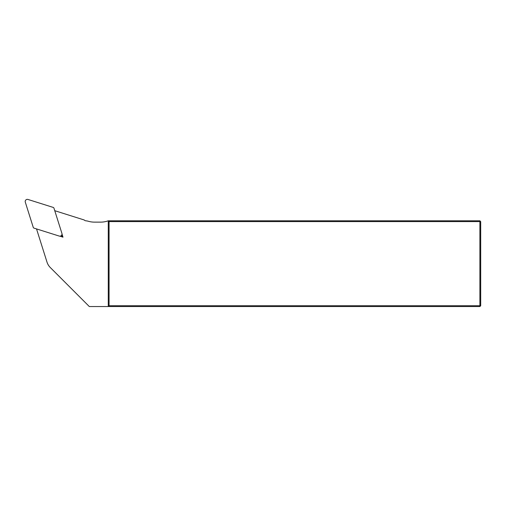 <?xml version="1.0" encoding="UTF-8"?>
<svg xmlns="http://www.w3.org/2000/svg" width="506" height="506" viewBox="0 0 506 506"><rect width="100%" height="100%" fill="white"/><g stroke="black" fill="none" stroke-linecap="round" stroke-linejoin="round"><path stroke-width="0.76" d="M109.068 221.603L108.265 220.799L479.897 220.799L479.897 221.603L480.7 221.603L480.7 305.732L479.897 305.732L479.897 221.603L109.068 221.603L109.068 305.732L479.897 305.732L479.897 306.541L108.265 306.541L108.265 220.799A22.776 22.776 0 0 1 100.567 222.134L94.559 222.134A22.776 22.776 0 0 1 87.709 221.084L85.944 220.799A2.144 2.144 0 0 1 84.281 220.002L54.756 210.692M36.527 228.914L46.988 262.083A13.396 13.396 0 0 0 50.29 267.529L89.303 306.541L108.265 306.541L109.068 305.732M62.004 234.019L62.991 237.156L59.86 236.169M480.7 305.732L479.897 306.541M479.897 220.799L480.7 221.603M62.991 237.156L61.378 235.537M33.959 228.105L59.215 236.068A2.144 2.144 0 0 0 61.909 233.38L53.94 208.118A1.082 1.069 -45 0 0 53.25 207.428L27.988 199.459A2.144 2.144 0 0 0 25.3 202.153L33.263 227.409A1.082 1.069 135 0 0 33.959 228.105"/></g></svg>
